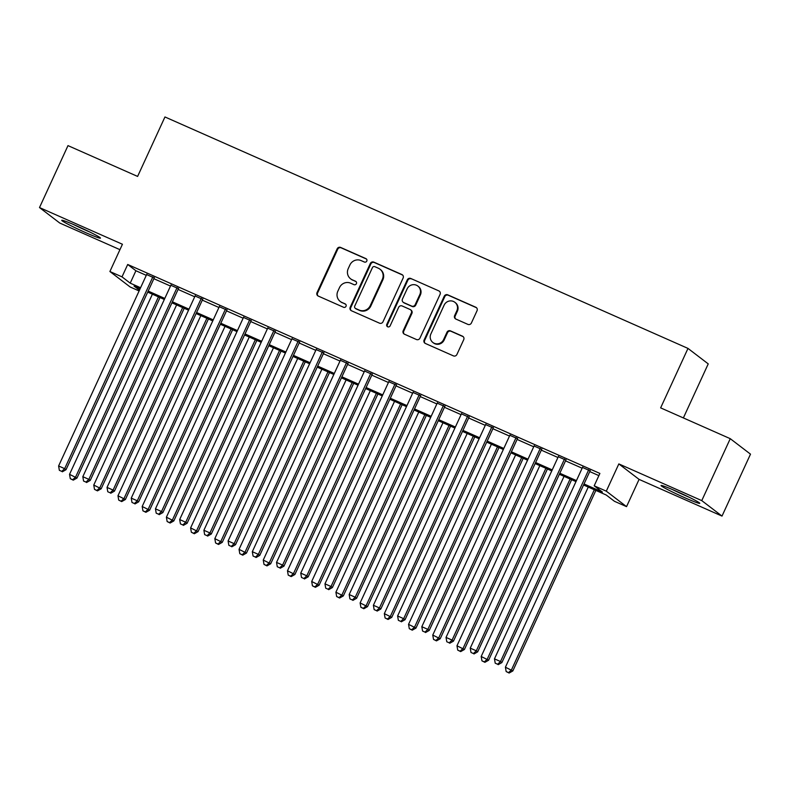 <?xml version="1.0" encoding="UTF-8"?>
<svg xmlns="http://www.w3.org/2000/svg" width="790" height="790" viewBox="0 0 790 790"><rect width="100%" height="100%" fill="white"/><g stroke="black" fill="none" stroke-linecap="round" stroke-linejoin="round"><path stroke-width="1.19" d="M366.797 261.056A1.876 1.817 -52.6 0 0 365.918 258.626L340.658 247.448A2.686 2.597 -52.6 0 0 337.162 248.83L317.027 292.596A2.686 2.597 -52.6 0 0 318.291 296.082L343.541 307.261A1.876 1.817 -52.6 0 0 345.467 304.061A1.876 1.817 -52.6 0 0 345.112 303.854L341.843 302.412A8.581 8.305 -52.6 0 1 337.814 291.263L339.493 287.609A8.581 8.305 -52.6 0 1 350.681 283.195L353.95 284.647A1.876 1.817 -52.6 0 0 355.865 281.447A1.876 1.817 -52.6 0 0 355.51 281.24L352.241 279.788A8.581 8.305 -52.6 0 1 348.222 268.64L349.891 264.996A8.581 8.305 -52.6 0 1 361.079 260.582L364.348 262.023A1.876 1.817 -52.6 0 0 366.797 261.056M366.521 259.071A1.876 1.817 -52.6 0 0 366.461 259.041L341.211 247.863A2.686 2.597 -52.6 0 0 337.715 249.245L317.58 293.021A2.686 2.597 -52.6 0 0 318.064 295.974M345.724 304.298A1.876 1.817 -52.6 0 0 345.655 304.269L341.843 302.412M356.122 281.684A1.876 1.817 -52.6 0 0 356.063 281.655L352.241 279.788M676.141 491.163A21.31 1.215 -155.3 0 0 661.052 485.524A21.31 1.215 -155.3 0 0 684.683 497.68A21.31 1.215 -155.3 0 0 699.772 503.329A21.31 1.215 -155.3 0 0 676.141 491.163M76.837 225.96A21.31 1.215 -155.3 0 0 61.739 220.321A21.31 1.215 -155.3 0 0 85.369 232.487A21.31 1.215 -155.3 0 0 100.458 238.126A21.31 1.215 -155.3 0 0 76.837 225.96M467.897 324.384A2.686 2.597 -52.6 0 0 471.393 323.001L477.041 310.727A2.686 2.597 -52.6 0 0 475.787 307.241L447.733 294.828A2.686 2.597 -52.6 0 0 444.247 296.21L424.112 339.986A2.686 2.597 -52.6 0 0 425.366 343.462L453.411 355.875A2.686 2.597 -52.6 0 0 456.906 354.493L463.73 339.661A2.686 2.597 -52.6 0 0 462.476 336.175L450.468 330.872A2.686 2.597 -52.6 0 0 446.972 332.244L443.595 339.601A7.169 6.942 -52.6 0 1 432.881 342.485A7.169 6.942 -52.6 0 1 430.876 333.973L444.128 305.157A7.169 6.942 -52.6 0 1 454.843 302.274A7.169 6.942 -52.6 0 1 456.847 310.786L454.635 315.585A2.686 2.597 -52.6 0 0 455.899 319.071L467.897 324.384M730.256 438.677L750.5 454.151L722.011 516.087L701.767 500.613L730.256 438.677L660.638 407.867L687.991 348.41L164.952 116.96L137.608 176.427L67.989 145.617L39.5 207.563L122.43 244.258L109.899 271.513L122.006 276.865L127.704 264.482L599.887 473.427L594.189 485.81L606.295 491.173L626.539 506.637L614.432 501.285L606.226 495.014L583.563 484.981M701.767 500.613L618.837 463.918L606.295 491.173M403.127 278.011A2.686 2.597 -52.6 0 0 401.863 274.525L373.818 262.122A2.686 2.597 -52.6 0 0 370.322 263.495L350.187 307.271A2.686 2.597 -52.6 0 0 351.451 310.756L379.496 323.169A2.686 2.597 -52.6 0 0 382.992 321.787L403.127 278.011M410.78 278.475L438.825 290.888A2.686 2.597 -52.6 0 1 440.079 294.364L419.944 338.14A2.686 2.597 -52.6 0 1 416.449 339.522L404.45 334.209A2.686 2.597 -52.6 0 1 403.196 330.724L411.353 312.978A2.686 2.597 -52.6 0 0 410.099 309.492L402.14 305.967A2.686 2.597 -52.6 0 0 398.644 307.35L390.142 325.826A1.876 1.817 -52.6 0 1 387.337 326.586A1.876 1.817 -52.6 0 1 386.814 324.354L407.285 279.858A2.686 2.597 -52.6 0 1 410.78 278.475L438.825 290.888M39.5 207.563L59.744 223.027L119.942 249.67M154.228 277.932L146.634 274.574M178.441 288.646L170.847 285.289M202.655 299.361L195.071 296.003M226.868 310.075L219.284 306.718M251.082 320.799L243.498 317.432M275.295 331.514L267.711 328.146M299.519 342.228L291.925 338.871M323.732 352.942L316.138 349.585M347.946 363.657L340.352 360.299M372.159 374.371L364.565 371.014M396.373 385.086L388.779 381.728M420.586 395.8L413.002 392.442M444.8 406.514L437.216 403.157M469.013 417.229L461.429 413.871M493.227 427.943L485.643 424.586M517.45 438.657L509.856 435.3M541.663 449.372L534.07 446.014M565.877 460.086L558.283 456.729M127.704 264.482L135.91 270.753L146.288 275.345M153.872 278.702L170.502 286.059M178.086 289.416L194.715 296.773M202.299 300.131L218.929 307.488M226.513 310.845L243.142 318.202M250.736 321.56L267.356 328.916M274.95 332.274L291.569 339.631M299.163 342.988L315.783 350.345M323.377 353.703L339.996 361.06M347.59 364.427L364.22 371.784M371.804 375.141L388.433 382.498M396.017 385.856L412.647 393.213M420.231 396.57L436.86 403.927M444.444 407.285L461.074 414.641M468.668 417.999L485.287 425.356M492.881 428.713L509.501 436.07M517.095 439.428L533.714 446.785M541.308 450.142L557.938 457.499M565.521 460.856L582.151 468.213M589.735 471.571L598.879 475.62M590.091 470.8L582.497 467.443M683.37 417.93L708.235 363.884L687.991 348.41M618.837 463.918L639.08 479.392L722.011 516.087M639.08 479.392L626.539 506.637M139.109 290.947L130.143 286.987L109.899 271.513M584.037 483.964L602.395 492.081L594.189 485.81M122.006 276.865L130.212 283.146L140.59 287.728M148.174 291.085L164.804 298.442M172.388 301.81L189.017 309.166M196.601 312.524L213.231 319.881M220.815 323.238L237.444 330.595M245.038 333.953L261.658 341.31M269.252 344.667L285.871 352.024M293.465 355.382L310.085 362.738M317.679 366.096L334.298 373.453M341.892 376.81L358.522 384.167M366.106 387.525L382.735 394.882M390.319 398.239L406.949 405.596M414.533 408.953L431.162 416.31M438.746 419.668L455.376 427.025M462.97 430.382L479.589 437.739M487.183 441.097L503.803 448.453M511.397 451.821L528.016 459.168M535.61 462.535L552.24 469.892M559.824 473.25L576.453 480.606M140.116 288.755L134.043 286.069L139.455 290.197M575.979 481.624L559.35 474.267M551.766 470.909L535.136 463.552M527.552 460.195L510.923 452.838M503.339 449.48L486.709 442.124M479.115 438.766L462.496 431.409M454.902 428.052L438.282 420.695M430.688 417.337L414.069 409.98M406.475 406.623L389.855 399.266M382.261 395.909L365.632 388.552M358.048 385.194L341.418 377.837M333.834 374.48L317.205 367.123M309.621 363.765L292.991 356.409M285.407 353.041L268.778 345.684M261.184 342.327L244.564 334.97M236.97 331.612L220.351 324.256M212.757 320.898L196.137 313.541M188.543 310.184L171.924 302.827M164.33 299.469L147.7 292.112M135.91 270.753L130.212 283.146M350.612 278.831L351.165 279.245A8.581 8.305 -52.6 0 0 352.794 280.213M340.214 301.444L340.757 301.859A8.581 8.305 -52.6 0 0 342.386 302.827M402.633 275.058A2.686 2.597 -52.6 0 0 402.416 274.95L374.361 262.537A2.686 2.597 -52.6 0 0 370.865 263.919L350.74 307.695A2.686 2.597 -52.6 0 0 351.224 310.648M374.865 266.684A1.876 1.817 -52.6 0 0 372.416 267.642L354.75 306.066A1.876 1.817 -52.6 0 0 355.628 308.505L359.075 310.036A8.581 8.305 -52.6 0 0 370.263 305.621L382.34 279.354A8.581 8.305 -52.6 0 0 378.311 268.205L374.865 266.684M355.273 308.298L355.816 308.712A1.876 1.817 -52.6 0 0 356.172 308.929L355.628 308.505M379.941 269.173L380.494 269.588A8.581 8.305 -52.6 0 1 382.883 279.769L370.806 306.036A8.581 8.305 -52.6 0 1 359.618 310.45L356.172 308.929M410.612 309.789L411.156 310.213A2.686 2.597 -52.6 0 1 411.906 313.393L403.739 331.148A2.686 2.597 -52.6 0 0 404.233 334.101M411.323 278.89A2.686 2.597 -52.6 0 0 407.828 280.272L387.357 324.779A1.876 1.817 -52.6 0 0 387.633 326.764M419.826 294.551A7.169 6.942 -52.6 0 0 417.831 286.039A7.169 6.942 -52.6 0 0 407.117 288.923L402.446 299.074A2.686 2.597 -52.6 0 0 403.7 302.56L411.669 306.085A2.686 2.597 -52.6 0 0 415.165 304.703L419.826 294.551L420.379 294.966A7.169 6.942 -52.6 0 0 418.374 286.454L417.831 286.039M403.196 302.264L403.739 302.679A2.686 2.597 -52.6 0 0 404.253 302.985L403.7 302.56M420.379 294.966L415.708 305.128A2.686 2.597 -52.6 0 1 412.212 306.5L404.253 302.985M454.843 302.274L455.386 302.688A7.169 6.942 -52.6 0 1 457.39 311.201L455.188 316.01A2.686 2.597 -52.6 0 0 455.672 318.963M432.881 342.485L433.424 342.909A7.169 6.942 -52.6 0 0 444.138 340.026L443.595 339.601M463.246 336.708A2.686 2.597 -52.6 0 0 463.019 336.599L451.021 331.287A2.686 2.597 -52.6 0 0 447.525 332.669L444.138 340.026M476.548 307.764A2.686 2.597 -52.6 0 0 476.331 307.656L448.286 295.243A2.686 2.597 -52.6 0 0 444.79 296.625L424.655 340.401A2.686 2.597 -52.6 0 0 425.148 343.354M152.401 294.196L69.54 474.336L76.966 478.059L159.995 297.553M72.71 479.747L70.29 478.671L73.263 480.162L72.71 479.747L75.603 477.012L158.454 296.872M70.29 478.671L69.54 474.336M76.966 478.059L73.263 480.162M152.855 276.885L64.662 468.658L58.608 465.972L146.802 274.209M154.396 277.567L66.024 469.695L64.662 468.658L61.768 471.383L59.349 470.317L61.768 471.383M62.321 471.798L66.024 469.695M58.608 465.972L59.349 470.317M86.584 230.453A18.437 1.057 24.7 0 1 85.705 230.068A18.437 1.057 24.7 0 1 76.6 225.861M73.105 224.34A21.172 1.205 -155.3 0 0 86.248 230.483A21.172 1.205 -155.3 0 0 90.011 232.112M672.418 489.543A21.172 1.205 -155.3 0 0 689.314 497.315M685.898 495.646A18.437 1.057 24.7 0 1 675.914 491.054M176.614 304.91L93.763 485.05L101.179 488.773L184.208 308.268M96.923 490.462L94.504 489.385L97.476 490.876L96.923 490.462L99.817 487.726L182.668 307.587M94.504 489.385L93.763 485.05M101.179 488.773L97.476 490.876M200.828 315.625L117.977 495.765L125.393 499.487L208.422 318.982M121.137 501.176L118.717 500.11L121.69 501.591L121.137 501.176L124.03 498.451L206.881 318.301M118.717 500.11L117.977 495.765M125.393 499.487L121.69 501.591M225.041 326.339L142.19 506.479L149.606 510.202L232.635 329.697M145.35 511.89L142.931 510.824L145.903 512.305L145.35 511.89L148.244 509.165L231.095 329.015M142.931 510.824L142.19 506.479M149.606 510.202L145.903 512.305M249.265 337.053L166.404 517.193L173.82 520.926L256.849 340.411M169.573 522.605L167.144 521.538L170.117 523.029L169.573 522.605L172.457 519.879L255.318 339.73M167.144 521.538L166.404 517.193M173.82 520.926L170.117 523.029M177.078 287.6L88.875 479.372L82.822 476.686L171.015 284.923M178.609 288.281L90.238 480.409L88.875 479.372L85.982 482.098L83.562 481.031L85.982 482.098M86.535 482.522L90.238 480.409M82.822 476.686L83.562 481.031M201.292 298.324L113.088 490.086L107.035 487.4L195.239 295.638M202.823 298.995L114.451 491.133L113.088 490.086L110.195 492.812L107.776 491.745L110.195 492.812M110.748 493.237L114.451 491.133M107.035 487.4L107.776 491.745M225.506 309.038L137.302 500.801L131.249 498.125L219.452 306.352M227.036 309.71L138.665 501.848L137.302 500.801L134.419 503.526L131.989 502.46L134.419 503.526M134.962 503.951L138.665 501.848M131.249 498.125L131.989 502.46M249.719 319.752L161.516 511.515L155.462 508.839L243.666 317.067M251.25 320.424L162.888 512.562L161.516 511.515L158.632 514.241L156.203 513.174L158.632 514.241M159.175 514.665L162.888 512.562M155.462 508.839L156.203 513.174M273.478 347.768L190.617 527.908L198.043 531.64L281.062 351.125M193.787 533.319L191.358 532.253L194.33 533.744L193.787 533.319L196.671 530.594L279.532 350.444M191.358 532.253L190.617 527.908M198.043 531.64L194.33 533.744M273.933 330.467L185.729 522.23L179.676 519.553L267.879 327.781M275.463 331.148L187.102 523.276L185.729 522.23L182.846 524.955L180.426 523.889L182.846 524.955M183.389 525.38L187.102 523.276M179.676 519.553L180.426 523.889M297.692 358.482L214.831 538.632L222.257 542.355L305.276 361.84M218 544.034L215.581 542.967L218.544 544.458L218 544.034L220.884 541.308L303.745 361.158M215.581 542.967L214.831 538.632M222.257 542.355L218.544 544.458M298.146 341.181L209.942 532.944L203.889 530.268L292.093 338.505M299.687 341.863L211.315 533.991L209.942 532.944L207.059 535.679L204.64 534.603L207.059 535.679M207.602 536.094L211.315 533.991M203.889 530.268L204.64 534.603M321.905 369.197L239.044 549.346L246.47 553.069L329.489 372.554M242.214 554.748L239.795 553.681L242.757 555.173L242.214 554.748L245.097 552.022L327.959 371.873M239.795 553.681L239.044 549.346M246.47 553.069L242.757 555.173M322.36 351.896L234.156 543.658L228.103 540.982L316.306 349.219M323.9 352.577L235.529 544.705L234.156 543.658L231.273 546.394L228.853 545.317L231.273 546.394M231.816 546.808L235.529 544.705M228.103 540.982L228.853 545.317M346.119 379.911L263.258 560.061L270.684 563.784L353.713 383.269M266.428 565.462L264.008 564.396L266.971 565.887L266.428 565.462L269.311 562.737L352.172 382.587M264.008 564.396L263.258 560.061M270.684 563.784L266.971 565.887M346.573 362.61L258.37 554.373L252.316 551.697L340.52 359.934M348.113 363.291L259.742 555.419L258.37 554.373L255.486 557.108L253.067 556.032L255.486 557.108M256.029 557.523L259.742 555.419M252.316 551.697L253.067 556.032M370.332 390.625L287.481 570.775L294.897 574.498L377.926 393.983M290.641 576.187L288.222 575.11L291.194 576.601L290.641 576.187L293.534 573.451L376.386 393.311M288.222 575.11L287.481 570.775M294.897 574.498L291.194 576.601M370.787 373.324L282.593 565.087L276.54 562.411L364.733 370.648M372.327 374.006L283.956 566.134L282.593 565.087L279.7 567.822L277.28 566.746L279.7 567.822M280.252 568.237L283.956 566.134M276.54 562.411L277.28 566.746M394.546 401.34L311.695 581.489L319.111 585.212L402.14 404.697M314.854 586.901L312.435 585.825L315.407 587.316L314.854 586.901L317.748 584.165L400.599 404.026M312.435 585.825L311.695 581.489M319.111 585.212L315.407 587.316M395.01 384.039L306.806 575.801L300.753 573.125L388.957 381.363M396.541 384.72L308.169 576.848L306.806 575.801L303.913 578.537L301.494 577.46L303.913 578.537M304.466 578.952L308.169 576.848M300.753 573.125L301.494 577.46M418.759 412.054L335.908 592.204L343.324 595.927L426.353 415.412M339.068 597.615L336.649 596.539L339.621 598.03L339.068 597.615L341.961 594.88L424.813 414.74M336.649 596.539L335.908 592.204M343.324 595.927L339.621 598.03M419.223 394.753L331.02 586.516L324.966 583.84L413.17 392.077M420.754 395.435L332.383 587.562L331.02 586.516L328.126 589.251L325.707 588.175L328.126 589.251M328.679 589.666L332.383 587.562M324.966 583.84L325.707 588.175M442.973 422.769L360.122 602.918L367.538 606.641L450.567 426.136M363.291 608.33L360.862 607.253L363.834 608.744L363.291 608.33L366.175 605.594L449.026 425.454M360.862 607.253L360.122 602.918M367.538 606.641L363.834 608.744M443.437 405.468L355.233 597.23L349.18 594.554L437.384 402.791M444.968 406.149L356.596 598.277L355.233 597.23L352.35 599.966L349.921 598.889L352.35 599.966M352.893 600.38L356.596 598.277M349.18 594.554L349.921 598.889M467.196 433.493L384.335 613.633L391.751 617.355L474.78 436.85M387.505 619.044L385.076 617.968L388.048 619.459L387.505 619.044L390.388 616.309L473.25 436.169M385.076 617.968L384.335 613.633M391.751 617.355L388.048 619.459M467.65 416.182L379.447 607.945L373.394 605.268L461.597 413.506M469.181 416.863L380.82 608.991L379.447 607.945L376.563 610.68L374.134 609.613L376.563 610.68M377.107 611.095L380.82 608.991M373.394 605.268L374.134 609.613M491.41 444.207L408.549 624.347L415.975 628.07L498.994 447.565M411.718 629.758L409.299 628.682L412.262 630.173L411.718 629.758L414.602 627.023L497.463 446.883M409.299 628.682L408.549 624.347M415.975 628.07L412.262 630.173M491.864 426.896L403.66 618.669L397.607 615.983L485.81 424.22M493.404 427.578L405.033 619.706L403.66 618.669L400.777 621.394L398.358 620.328L400.777 621.394M401.32 621.809L405.033 619.706M397.607 615.983L398.358 620.328M515.623 454.922L432.762 635.061L440.188 638.784L523.207 458.279M435.932 640.473L433.513 639.396L436.475 640.888L435.932 640.473L438.815 637.737L521.677 457.598M433.513 639.396L432.762 635.061M440.188 638.784L436.475 640.888M516.077 437.611L427.874 629.383L421.821 626.697L510.024 434.935M517.618 438.292L429.247 630.42L427.874 629.383L424.99 632.109L422.571 631.042L424.99 632.109M425.534 632.533L429.247 630.42M421.821 626.697L422.571 631.042M539.837 465.636L456.976 645.776L464.401 649.499L547.421 468.993M460.145 651.187L457.726 650.121L460.688 651.602L460.145 651.187L463.029 648.462L545.89 468.312M457.726 650.121L456.976 645.776M464.401 649.499L460.688 651.602M540.291 448.335L452.087 640.098L446.034 637.412L534.238 445.649M541.831 449.006L453.46 641.144L452.087 640.098L449.204 642.823L446.785 641.757L449.204 642.823M449.747 643.248L453.46 641.144M446.034 637.412L446.785 641.757M564.05 476.35L481.189 656.49L488.615 660.213L571.644 479.708M484.359 661.902L481.94 660.835L484.902 662.316L484.359 661.902L487.242 659.176L570.104 479.026M481.94 660.835L481.189 656.49M488.615 660.213L484.902 662.316M564.504 459.049L476.311 650.812L470.248 648.136L558.451 456.363M566.045 459.721L477.674 651.859L476.311 650.812L473.417 653.537L470.998 652.471L473.417 653.537M473.97 653.962L477.674 651.859M470.248 648.136L470.998 652.471M588.264 487.065L505.412 667.204L512.829 670.937L595.857 490.422M508.572 672.616L506.153 671.549L509.125 673.04L508.572 672.616L511.466 669.89L594.317 489.741M506.153 671.549L505.412 667.204M512.829 670.937L509.125 673.04M588.718 469.764L500.524 661.526L494.471 658.85L582.664 467.078M590.258 470.435L501.887 662.573L500.524 661.526L497.631 664.252L495.212 663.185L497.631 664.252M498.184 664.676L501.887 662.573M494.471 658.85L495.212 663.185M366.461 259.041L365.918 258.626M345.655 304.269L345.112 303.854M356.063 281.655L355.51 281.24M317.58 293.021L317.027 292.596M337.715 249.245L337.162 248.83M341.211 247.863L340.658 247.448M350.74 307.695L350.187 307.271M370.865 263.919L370.322 263.495M374.361 262.537L373.818 262.122M402.416 274.95L401.863 274.525M359.618 310.45L359.075 310.036M370.806 306.036L370.263 305.621M382.883 279.769L382.34 279.354M403.739 331.148L403.196 330.724M411.906 313.393L411.353 312.978M387.357 324.779L386.814 324.354M407.828 280.272L407.285 279.858M412.212 306.5L411.669 306.085M415.708 305.128L415.165 304.703M455.188 316.01L454.635 315.585M457.39 311.201L456.847 310.786M447.525 332.669L446.972 332.244M451.021 331.287L450.468 330.872M463.019 336.599L462.476 336.175M424.655 340.401L424.112 339.986M444.79 296.625L444.247 296.21M448.286 295.243L447.733 294.828M476.331 307.656L475.787 307.241"/></g></svg>

